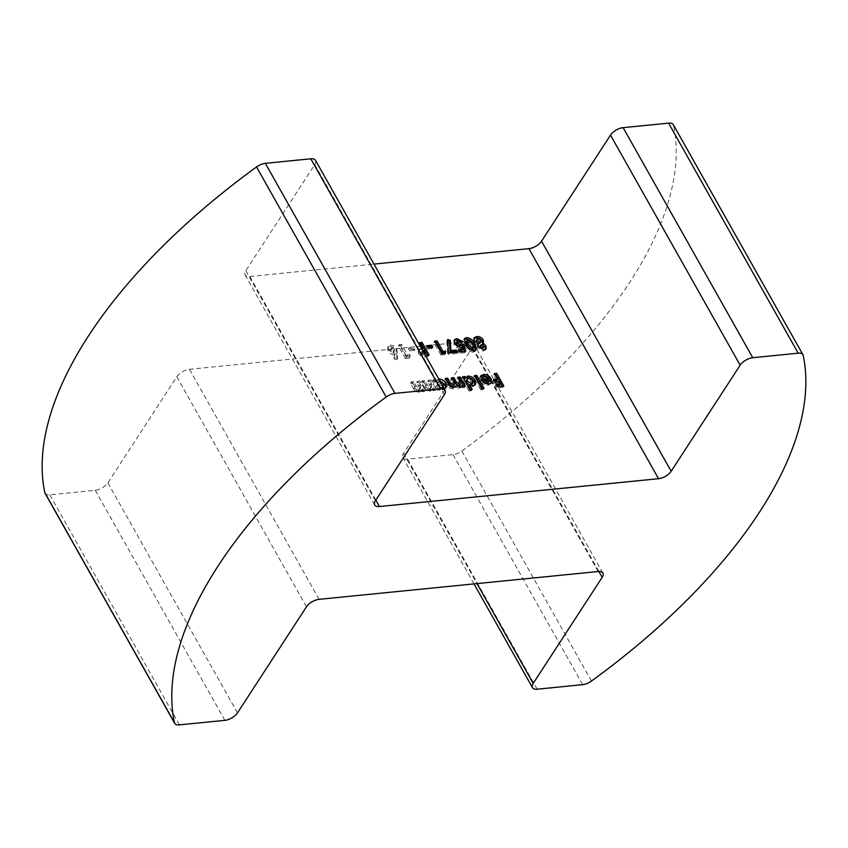 <?xml version="1.0" encoding="UTF-8"?>
<svg xmlns="http://www.w3.org/2000/svg" width="848" height="848" viewBox="0 0 848 848"><rect width="100%" height="100%" fill="white"/><g stroke="black" fill="none" stroke-linecap="round" stroke-linejoin="round"><path stroke-width="0.64" stroke-dasharray="4.24 3.18" d="M407.475 354.92L410.178 354.644L409.944 356.891L406.287 357.252L399.196 344.659L401.56 344.426L407.475 354.92L406.616 356.245L409.319 355.98L410.178 354.644M409.308 347.404L413.877 346.949L415.054 349.047L410.496 349.503L409.308 347.404L408.45 348.729L413.018 348.274L413.877 346.949M425.389 355.323L419.325 352.174L419.082 349.44L421.414 348.274M315.52 160.336A10.367 4.961 -29.4 0 1 314.788 164.597L245.814 270.671A10.367 4.961 150.6 0 0 245.083 274.943A10.367 4.961 150.6 0 0 249.81 276.48L373.979 264.099M444.076 388.49L440.271 387.6L440.854 388.638L438.48 388.882L433.296 379.671L435.66 379.438L436.402 380.158L435.363 381.77L438.713 378.971M428.569 380.148L430.932 379.915L436.116 389.115L433.752 389.349L433.201 388.373L430.922 389.804L427.911 389.105L425.707 386.805L422.304 380.773L424.678 380.529L426.926 384.526L430.477 387.631L431.484 387.101L431.558 385.67L428.569 380.148L427.699 381.473L430.074 381.24L430.932 379.915M417.576 381.24L419.94 381.006L425.124 390.207L422.76 390.44L422.209 389.476L419.94 390.896L416.919 390.197L414.714 387.896L411.322 381.865L413.686 381.632L415.933 385.628L419.484 388.723L420.491 388.193L420.576 386.762L417.576 381.24L416.718 382.565L419.082 382.331L419.94 381.006M396.832 348.708L397.733 358.45L395.062 357.644L394.935 353.097C392.306 353.086 390.228 351.888 388.713 349.503L388.522 346.238L390.536 345.178C393.154 345.168 395.253 346.344 396.832 348.708L395.974 350.044L396.684 353.15L397.542 351.825M591.459 681.05L461.821 450.998A10.367 4.961 -29.4 0 1 453.023 454.613L407.581 459.139A10.367 4.961 -29.4 0 1 402.853 457.602A10.367 4.961 -29.4 0 1 403.584 453.341L472.559 347.267A10.367 4.961 150.6 0 0 473.29 343.005A10.367 4.961 150.6 0 0 468.562 341.468L189.454 369.293A10.367 4.961 150.6 0 0 176.829 376.745L107.855 482.83A10.367 4.961 -29.4 0 1 95.241 490.282L49.788 494.819A10.367 4.961 -29.4 0 1 45.061 493.271M461.821 450.998A456.351 218.487 150.6 0 0 673.566 125.366L803.204 355.429M673.312 124.667A10.367 4.961 -29.4 0 1 673.566 125.366M502.27 386.094L502.928 387.271L503.797 385.946M502.928 387.271L496.504 387.918L497.373 386.582M496.504 387.918L495.232 385.649L496.091 384.324M495.232 385.649L496.758 385.501M499.292 385.246L497.924 382.83L498.794 381.505M497.924 382.83L493.865 383.232L494.734 381.907M493.865 383.232L492.593 380.975L493.462 379.65M492.593 380.975L494.119 380.816M496.652 380.561L493.472 374.911L494.331 373.586M493.472 374.911L494.988 374.763M490.939 383.307L488.077 385.342C484.77 385.448 482.162 383.985 480.265 380.943L481.123 379.618M480.265 380.943L480.89 379.194M480.032 380.519L481.59 380.36M487.632 379.756L483.667 377.763L484.526 376.438M483.667 377.763L481.94 378.95L482.809 377.625M482.989 377.275L481.94 378.95L479.449 378.25L480.318 376.925M479.449 378.25L480.392 376.565M488.077 385.342L488.936 384.017M488.225 382.745L488.459 381.558L483.392 382.056M488.459 381.558L489.317 380.233M482.501 388.416L483.169 389.582L484.028 388.257M483.169 389.582L480.795 389.826L481.664 388.49M480.795 389.826L473.523 376.904L474.382 375.579M473.523 376.904L475.039 376.756M470.672 389.592L471.329 390.769L472.188 389.433M471.329 390.769L468.965 391.002L469.824 389.677M468.965 391.002L461.683 378.081L462.542 376.756M461.683 378.081L463.209 377.932M474.944 384.981L472.389 386.911L473.248 385.586M472.389 386.911L468.637 385.978M472.082 384.155L471.891 381.95L467.693 379.533L466.283 380.243M467.693 379.533L468.552 378.208M471.891 381.95L472.76 380.614M463.845 386.349L464.503 387.525L465.361 386.2M464.503 387.525L462.139 387.759L462.997 386.434M462.139 387.759L461.842 386.169M460.019 386.9L459.15 388.225L461.291 387.112L462.149 385.787M459.15 388.225L455.397 386.868L453.033 388.84L453.892 387.515M455.365 387.017L455.917 386.455M453.033 388.84C450.468 388.808 448.613 387.578 447.458 385.162L444.437 379.798L445.306 378.473M444.437 379.798L445.963 379.65M453.669 386.094L450.691 379.183L451.56 377.858M450.691 379.183L452.217 379.024M459.902 385.49L456.955 378.558L457.814 377.233M456.955 378.558L458.471 378.399M445.698 387.896L443.133 389.826L439.402 388.935L440.271 387.6M439.402 388.935L439.985 389.963L440.854 388.638M439.985 389.963L437.621 390.207L438.48 388.882M437.621 390.207L432.438 380.996L433.296 379.671M432.438 380.996L434.801 380.763L435.66 379.438M434.801 380.763L435.363 381.77L438.554 378.982M437.695 380.307L439.54 380.445M443.133 389.826L444.002 388.501M438.448 382.448L437.038 383.158L437.239 385.405L441.458 387.769L442.836 387.07L442.645 384.865L438.448 382.448L439.306 381.123L437.897 381.833L438.098 384.08L442.868 386.338M437.239 385.405L438.098 384.08M441.458 387.769L442.317 386.444M439.921 381.123L439.306 381.123M442.645 384.865L443.504 383.54M430.074 381.24L435.257 390.44L436.116 389.115M435.257 390.44L432.883 390.674L433.752 389.349M432.883 390.674L432.342 389.698L433.201 388.373M432.342 389.698L430.063 391.129L430.922 389.804M430.063 391.129L427.042 390.43L427.911 389.105M427.042 390.43L424.848 388.13L425.707 386.805M424.848 388.13L421.445 382.098L422.304 380.773M421.445 382.098L423.809 381.854L424.678 380.529M423.809 381.854L426.067 385.851L429.618 388.956L430.477 387.631M429.618 388.956L430.625 388.426L431.558 385.67M430.699 386.995L427.699 381.473M419.082 382.331L424.265 391.532L425.124 390.207M424.265 391.532L421.901 391.765L422.76 390.44M421.901 391.765L421.35 390.801L422.209 389.476M421.35 390.801L419.071 392.221L419.94 390.896M419.071 392.221L416.061 391.522L416.919 390.197M416.061 391.522L413.856 389.221L414.714 387.896M413.856 389.221L410.453 383.19L411.322 381.865M410.453 383.19L412.828 382.957L413.686 381.632M412.828 382.957L415.075 386.953L418.626 390.048L419.484 388.723M418.626 390.048L419.633 389.518L420.576 386.762M419.707 388.098L416.718 382.565M485.628 349.376L483.275 351.157L477.488 347.977L478.346 346.641M477.488 347.977L477.17 345.284L478.028 343.959M477.17 345.284L473.523 342.21L474.392 340.885M473.523 342.21L473.852 338.49M483.275 351.157L484.144 349.832M480.275 343.122L480.233 341.765L477.106 340.175L475.876 340.758M482.067 348.888L482.65 347.32L480.381 345.995L479.661 346.355M480.381 345.995L481.24 344.67M482.65 347.32L483.519 345.995M477.106 340.175L477.965 338.85M480.233 341.765L481.092 340.44M475.537 350.362L473.195 352.164L474.053 350.839M473.195 352.164C469.347 351.75 466.591 349.694 464.937 345.995L465.806 344.67M464.937 345.995L463.58 339.921L464.142 339.391M471.859 349.906C473.205 348.92 473.067 347.351 471.456 345.189L466.951 341.193L465.987 342.2M466.951 341.193L467.81 339.868M471.456 345.189L472.315 343.864M464.46 351.454L464.852 352.651L465.722 351.326M464.852 352.651L458.853 353.256L459.711 351.931M458.853 353.256L457.666 351.157L458.535 349.832M457.666 351.157L459.192 350.998M461.8 350.743L460.973 348.305L461.831 346.98M460.973 348.305L460.22 348.507L461.089 347.182M460.22 348.507C457.507 348.486 455.387 347.224 453.871 344.733L454.74 343.408M453.871 344.733L454.157 340.493M461.015 341.733L462.107 342.868L462.966 341.543M462.107 342.868L459.404 343.133L460.263 341.808M459.404 343.133L456.955 342.189L457.814 340.864M456.955 342.189L456.033 342.677M460.051 345.677L461.1 343.949M455.991 352.302L456.659 353.468L457.517 352.143M456.659 353.468L448.2 354.316L449.069 352.991M448.2 354.316L447.543 353.139L448.401 351.814M447.543 353.139L446.737 340.822L447.606 339.497M446.737 340.822L447.712 341.108M444.723 353.425L444.596 354.676L445.454 353.351M444.596 354.676L440.928 355.036L441.797 353.711M440.928 355.036L433.837 342.444L434.695 341.119M433.837 342.444L435.363 342.295M431.282 347.426L431.95 348.602L432.809 347.277M431.95 348.602L427.381 349.058L428.251 347.733M427.381 349.058L426.205 346.959L427.063 345.634M426.205 346.959L427.721 346.811M427.593 355.132L428.251 356.308L429.109 354.973M428.251 356.308L425.611 356.563C422.77 357.178 420.385 356.149 418.456 353.499L419.325 352.174M418.456 353.499L418.212 350.765L420.163 348.57M419.304 349.895L421.986 349.281M421.88 349.44L418.785 343.949L419.654 342.624M418.785 343.949L420.311 343.79M423.862 354.358L424.615 354.284L423.152 351.697L420.831 353.266L422.05 354.273L423.862 354.358L424.392 353.552M422.315 351.782L423.184 350.457L421.689 351.941L421.604 350.955L420.831 353.266L421.689 351.941L422.908 352.948L424.731 353.022M423.152 351.697L424.021 350.372M422.05 354.273L422.908 352.948M413.018 348.274L414.195 350.372L415.054 349.047M414.195 350.372L409.626 350.828L410.496 349.503M409.626 350.828L408.45 348.729M409.319 355.98L409.086 358.216L409.944 356.891M409.086 358.216L405.429 358.577L406.287 357.252M405.429 358.577L398.327 345.984L399.196 344.659M398.327 345.984L400.701 345.751L401.56 344.426M400.701 345.751L406.616 356.245M396.684 353.15L396.875 359.775L397.733 358.45M396.875 359.775L394.203 358.969L395.062 357.644M394.203 358.969L394.076 354.422L394.935 353.097M394.076 354.422C391.447 354.411 389.37 353.213 387.843 350.828L388.713 349.503M387.843 350.828L387.663 347.563L390.536 345.178M389.677 346.503C392.295 346.493 394.394 347.68 395.974 350.044M390.992 348.761L391.861 347.436L391.151 349.397L393.864 350.987L394.659 350.574L393.801 351.899L393.006 352.312L393.673 350.383L390.992 348.761L390.292 350.722L393.006 352.312L394.532 349.058L391.861 347.436L390.992 348.761M390.292 350.722L391.151 349.397M393.673 350.383L394.532 349.058M249.81 276.48L375.834 500.129M95.241 490.282L224.868 720.344M179.416 724.87L49.788 494.819M176.829 376.745L306.467 606.808M237.482 712.882L107.855 482.83M319.081 599.345L189.454 369.293M468.562 341.468L598.19 571.52M403.584 453.341L476.979 583.604M598.889 571.478L472.559 347.267M453.023 454.613L582.661 684.665M537.208 689.201L407.581 459.139M314.788 164.597L444.416 394.659M375.441 500.733L245.814 270.671M447.458 385.162L448.316 383.826M453.012 383.285L453.871 381.96M459.234 382.607L460.093 381.282M426.067 385.851L426.926 384.526M429.766 385.13L430.625 383.805M415.075 386.953L415.933 385.628M418.774 386.232L419.643 384.907M425.611 356.563L426.47 355.238M474.021 583.901L402.853 457.602M473.29 343.005L602.917 573.057M245.083 274.943L374.71 504.995M480.721 375.812L479.862 377.137M491.458 382.734L490.589 384.059M465.647 377.233L464.789 378.568M475.474 384.398L474.604 385.723M446.218 387.313L445.359 388.649M437.897 381.833L437.038 383.158M431.484 387.101L430.625 388.426M420.491 388.193L419.633 389.518M474.138 337.737L473.279 339.062M483.477 343.323L482.607 344.648M486.222 348.782L485.363 350.107M476.088 349.811L475.23 351.136M464.439 338.596L463.58 339.921M454.486 339.741L453.627 341.066M419.082 349.44L418.212 350.765M388.522 346.238L387.663 347.563"/><path stroke-width="1.27" d="M174.434 722.634A10.367 4.961 150.6 0 0 174.688 723.333L45.061 493.271A10.367 4.961 -29.4 0 1 44.796 492.571L174.434 722.634A456.351 218.487 -29.4 0 1 218.074 566.019A456.351 218.487 -29.4 0 1 386.179 397.002L256.541 166.95A10.367 4.961 -29.4 0 1 265.339 163.335L310.792 158.799A10.367 4.961 -29.4 0 1 315.52 160.336L445.147 390.398A10.367 4.961 150.6 0 0 440.419 388.861L310.792 158.799M44.796 492.571A456.351 218.487 -29.4 0 1 88.446 335.967A456.351 218.487 -29.4 0 1 256.541 166.95M421.414 348.274L422.749 348.115L419.654 342.624L422.018 342.38L429.109 354.973L425.389 355.323M484.144 349.832L478.346 346.641L478.028 343.959L474.392 340.885L474.138 337.737L476.671 336.592C479.406 336.306 481.632 337.44 483.349 339.995L483.413 343.429L485.978 345.92L486.222 348.782L484.144 349.832M483.477 343.323L482.544 344.754L485.109 347.245L485.978 345.92M461.842 386.169L462.383 385.331L460.019 386.9L456.256 385.543L453.892 387.515C451.327 387.483 449.472 386.253 448.316 383.826L445.306 378.473L447.67 378.24L450.277 382.861L453.468 385.342L454.528 384.769L453.871 381.96L451.56 377.858L453.924 377.614L456.415 382.035L459.764 384.706L460.771 384.165L457.814 377.233L460.178 376.989L465.361 386.2L462.997 386.434L462.149 385.787M455.365 387.017L455.917 386.455M463.209 377.932L464.619 378.855L467.81 376.067C470.905 376.12 473.332 377.551 475.103 380.349L475.474 384.398L473.248 385.586L469.495 384.653L472.188 389.433L469.824 389.677L462.542 376.756L464.916 376.523L465.647 377.233M494.331 373.586L496.695 373.353L503.797 385.946L497.373 386.582L496.091 384.324L500.15 383.921L498.794 381.505L494.734 381.907L493.462 379.65L497.511 379.236L494.331 373.586M375.834 500.129L379.438 506.532L658.546 478.707L528.919 248.655A10.367 4.961 150.6 0 0 541.533 241.192L610.518 135.118A10.367 4.961 -29.4 0 1 623.132 127.656L668.584 123.13A10.367 4.961 -29.4 0 1 673.312 124.667L802.939 354.729A10.367 4.961 150.6 0 0 798.212 353.181L668.584 123.13M373.979 264.099L528.919 248.655M488.936 384.017C485.628 384.123 483.031 382.66 481.123 379.618L488.49 378.431L484.526 376.438L482.809 377.625L480.318 376.925L480.721 375.812L483.466 374.498C486.667 374.381 489.232 375.791 491.151 378.717L491.458 382.734L488.936 384.017M474.382 375.579L476.746 375.346L484.028 388.257L481.664 388.49L474.382 375.579M438.554 378.982C441.649 379.035 444.087 380.466 445.857 383.264L446.218 387.313L444.076 388.49M474.7 343.652L476.449 348.793L476.088 349.811L474.053 350.839C470.205 350.425 467.46 348.369 465.806 344.67L464.439 338.596L466.527 337.61C470.322 337.97 473.046 339.984 474.7 343.652L473.831 344.977L475.58 350.118L476.449 348.793M457.814 340.864L457.061 343.09L459.998 344.903L461.1 343.949L463.337 344.182L465.722 351.326L459.711 351.931L458.535 349.832L462.658 349.418L461.831 346.98L461.089 347.182C458.365 347.161 456.256 345.899 454.74 343.408L454.486 339.741L456.68 338.585L462.966 341.543L460.263 341.808L457.814 340.864L456.033 342.677M460.051 345.677L461.1 343.949M450.935 350.584L456.33 350.044L457.517 352.143L449.069 352.991L448.401 351.814L447.606 339.497L450.267 340.292L450.935 350.584L450.076 351.909L455.471 351.369L456.33 350.044M442.974 351.379L445.688 351.104L445.454 353.351L441.797 353.711L434.695 341.119L437.07 340.885L442.974 351.379L442.115 352.704L444.818 352.439L445.688 351.104M427.063 345.634L431.632 345.178L432.809 347.277L428.251 347.733L427.063 345.634M476.979 583.604L533.212 683.403L602.186 577.329A10.367 4.961 -29.4 0 0 602.917 573.057A10.367 4.961 -29.4 0 0 598.19 571.52L319.081 599.345A10.367 4.961 -29.4 0 0 306.467 606.808L237.482 712.882A10.367 4.961 150.6 0 1 224.868 720.344L179.416 724.87A10.367 4.961 150.6 0 1 174.688 723.333M802.939 354.729A10.367 4.961 150.6 0 1 803.204 355.429A456.351 218.487 150.6 0 1 591.459 681.05A10.367 4.961 150.6 0 1 582.661 684.665L537.208 689.201A10.367 4.961 150.6 0 1 532.48 687.664L474.021 583.901M623.132 127.656L752.759 357.718L798.212 353.181M541.533 241.192L671.171 471.255L740.145 365.17L610.518 135.118M445.147 390.398A10.367 4.961 150.6 0 1 444.416 394.659L375.441 500.733A10.367 4.961 -29.4 0 0 374.71 504.995A10.367 4.961 -29.4 0 0 379.438 506.532M265.339 163.335L394.977 393.387L440.419 388.861M533.212 683.403A10.367 4.961 150.6 0 0 532.48 687.664M752.759 357.718A10.367 4.961 150.6 0 0 740.145 365.17M671.171 471.255A10.367 4.961 -29.4 0 1 658.546 478.707M394.977 393.387A10.367 4.961 150.6 0 0 386.179 397.002M494.988 374.763L496.695 373.353M495.836 374.678L502.27 386.094M496.758 385.501L499.292 385.246L500.15 383.921M494.119 380.816L496.652 380.561L497.511 379.236M481.59 380.36L487.632 379.756L488.49 378.431M480.392 376.565L482.607 375.823L483.466 374.498M482.607 375.823C485.809 375.706 488.374 377.116 490.282 380.042L491.151 378.717M490.282 380.042L490.939 383.307M488.225 382.745L489.317 380.233L484.25 380.731L487.653 382.098L489.084 381.42L486.794 383.423L487.653 382.098M484.25 380.731L483.392 382.056L486.794 383.423M475.039 376.756L476.746 375.346M475.887 376.671L482.501 388.416M470.672 389.592L468.637 385.978L469.495 384.653M464.047 377.848L464.916 376.523M464.619 378.855L467.81 376.067M466.941 377.392C470.036 377.445 472.474 378.876 474.244 381.674L475.103 380.349M474.244 381.674L474.944 384.981M466.485 382.49L467.354 381.165L471.562 383.529L472.94 382.83L472.76 380.614L468.552 378.208L467.142 378.918L466.283 380.243L466.485 382.49L469.421 384.759M469.856 384.844L472.082 384.155L472.94 382.83M470.704 384.854L471.562 383.529M467.142 378.918L467.354 381.165M458.471 378.399L460.178 376.989M459.319 378.325L463.845 386.349M445.963 379.65L447.67 378.24M446.811 379.565L449.408 384.186L450.277 382.861M449.408 384.186L452.609 386.667L453.468 385.342M452.609 386.667L454.528 384.769M452.217 379.024L453.924 377.614M453.065 378.939L455.546 383.36L458.895 386.031L459.764 384.706M458.895 386.031L460.771 384.165M439.54 380.445L444.999 384.589L445.857 383.264M444.999 384.589L445.698 387.896M442.868 386.338L443.695 385.745L443.504 383.54L439.306 381.123M473.852 338.49L475.802 337.917L476.671 336.592M475.802 337.917C478.548 337.631 480.774 338.765 482.48 341.32L483.349 339.995M482.48 341.32L482.544 344.754M485.109 347.245L485.628 349.376M476.746 339.423L475.982 342.136L479.078 343.737L481.134 341.797L481.092 340.44L477.965 338.85L476.746 339.423L476.841 340.811L479.936 342.412L481.134 341.797M480.381 345.995L479.788 347.627L482.067 348.888L483.625 347.203L482.925 347.563L483.519 345.995L481.24 344.67L479.661 346.355M479.788 347.627L480.646 346.302L482.925 347.563L482.067 348.888M481.24 344.67L480.646 346.302M475.982 342.136L476.841 340.811M479.078 343.737L479.936 342.412M464.142 339.391L465.658 338.935L466.527 337.61M465.658 338.935C469.463 339.295 472.188 341.309 473.831 344.977M466.951 341.193L465.987 342.2L467.301 345.751L471.859 349.906L472.718 348.581C474.074 347.595 473.937 346.026 472.315 343.864L467.81 339.868L466.856 340.875L468.17 344.426L472.718 348.581L471.859 349.906M467.301 345.751L468.17 344.426M465.987 342.2L467.81 339.868M460.305 345.284L462.467 345.507L463.337 344.182M462.467 345.507L464.46 351.454M459.192 350.998L461.8 350.743L462.658 349.418M454.157 340.493L455.811 339.91L456.68 338.585M455.811 339.91L461.015 341.733M456.955 342.189L456.203 344.426L457.061 343.09M456.203 344.426L459.128 346.238L459.998 344.903M459.128 346.238L460.231 345.274M455.471 351.369L455.991 352.302M447.712 341.108L449.408 341.617L450.267 340.292M449.408 341.617L450.076 351.909M444.818 352.439L444.723 353.425M435.363 342.295L437.07 340.885M436.201 342.21L442.115 352.704M427.721 346.811L430.763 346.503L431.632 345.178M430.763 346.503L431.282 347.426M420.311 343.79L422.018 342.38M421.159 343.705L427.593 355.132M421.986 349.281L422.749 348.115M424.71 354.125L425.473 352.948L424.021 350.372L422.675 350.51M424.392 353.552L425.473 352.948M424.117 353.065L424.731 353.022M602.186 577.329L598.889 571.478M455.546 383.36L456.415 382.035M443.695 385.745L442.836 387.07M467.025 340.281L466.156 341.606"/></g></svg>

